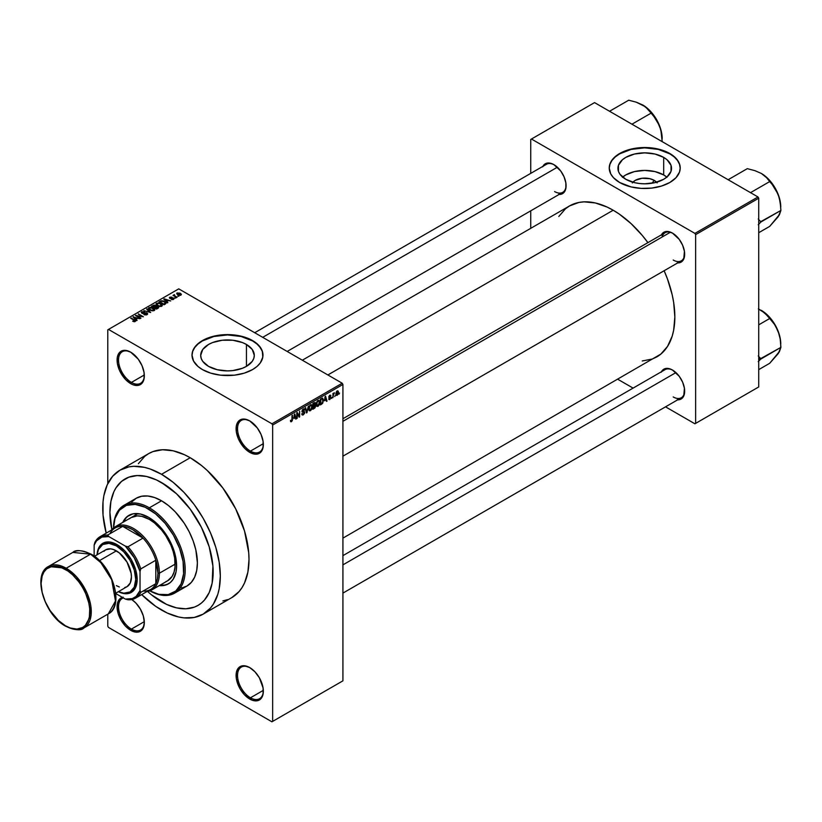 <?xml version="1.0" encoding="UTF-8"?>
<svg xmlns="http://www.w3.org/2000/svg" width="822" height="822" viewBox="0 0 822 822"><rect width="100%" height="100%" fill="white"/><g stroke="black" fill="none" stroke-linecap="round" stroke-linejoin="round"><path stroke-width="1.23" d="M250.083 421.111A18.248 10.532 -120 0 0 237.537 428.961A18.248 10.532 -120 0 0 250.433 451.114L249.724 452.357A19.266 11.118 60 0 1 236.099 428.755A19.266 11.118 60 0 1 249.724 420.895L244.504 419.086L240.086 419.939L238.39 421.347L236.356 425.847L236.356 431.982L238.39 438.825L244.504 448.144L249.724 452.357L254.933 454.165L257.286 454.073L261.047 451.905L262.3 449.911L263.081 447.404L263.081 441.27L261.047 434.427L257.286 427.913L249.724 420.895A19.266 11.118 60 0 1 263.338 444.486A19.266 11.118 60 0 1 249.724 452.357L250.433 451.114A18.248 10.532 60 0 1 238.514 435.033A18.248 10.532 60 0 1 241.308 420.402A18.248 10.532 60 0 1 250.083 421.111M250.083 667.803A18.248 10.532 -120 0 0 237.537 675.653A18.248 10.532 -120 0 0 250.433 697.796L249.724 699.039A19.266 11.118 60 0 1 236.099 675.448A19.266 11.118 60 0 1 249.724 667.587L244.504 665.769L240.086 666.632L238.39 668.039L236.356 672.53L236.356 678.664L240.086 688.877L244.504 694.837L252.375 700.272L257.286 700.755L259.351 699.995L262.3 696.594L263.081 694.097L263.081 687.952L259.351 677.749L254.933 671.79L249.724 667.587A19.266 11.118 60 0 1 263.338 691.179A19.266 11.118 60 0 1 249.724 699.039L250.433 697.796A18.248 10.532 60 0 1 238.514 681.715A18.248 10.532 60 0 1 241.308 667.094A18.248 10.532 60 0 1 250.083 667.803M123.146 597.162L119.385 599.33L117.351 603.821L118.132 613.356L121.081 620.168L125.499 626.128L130.708 630.33L131.428 629.087A18.248 10.532 -120 0 0 144.333 622.048A18.248 10.532 60 0 1 140.552 629.991A18.248 10.532 60 0 1 131.428 629.087L144.312 621.648L131.428 629.087A18.248 10.532 60 0 1 119.509 613.007A18.248 10.532 60 0 1 122.303 598.385A18.248 10.532 60 0 1 123.321 597.923A18.248 10.532 -120 0 0 119.262 612.133A18.248 10.532 -120 0 0 131.428 629.087L130.708 630.33A19.266 11.118 60 0 1 117.823 612.267A19.266 11.118 60 0 1 122.355 597.358M131.078 352.402A18.248 10.532 -120 0 0 118.522 360.262A18.248 10.532 -120 0 0 131.428 382.405L130.708 383.648A19.266 11.118 60 0 1 117.094 360.057A19.266 11.118 60 0 1 130.708 352.186L125.499 350.378L121.081 351.23L119.385 352.638L117.351 357.138L117.351 363.273L119.385 370.116L125.499 379.435L130.708 383.648L133.37 384.881L138.281 385.364L140.346 384.604L143.295 381.203L144.076 378.695L144.076 372.561L142.042 365.718L138.281 359.204L130.708 352.186A19.266 11.118 60 0 1 144.333 375.777A19.266 11.118 60 0 1 130.708 383.648L131.428 382.405A18.248 10.532 60 0 1 119.509 366.324A18.248 10.532 60 0 1 122.303 351.703A18.248 10.532 60 0 1 131.078 352.402M632.868 182.217A13.46 7.778 180 0 1 654.25 180.388L651.938 183.244L654.25 180.388L657.168 182.905M666.817 177.11A26.807 15.474 0 0 0 663.683 174.942L663.683 157.392A26.807 15.474 180 0 1 671.533 168.335A26.807 15.474 180 0 1 654.99 182.638A26.807 15.474 180 0 1 625.778 179.278L619.963 174.254L618.442 171.356L618.442 165.314L622.439 159.735L625.778 157.392L634.471 154.033L644.736 152.861L654.99 154.033L663.683 157.392L667.022 159.735L671.019 165.314L671.019 171.356L667.022 176.935L663.683 179.278L654.99 182.638L644.736 183.809L639.506 183.512L634.471 182.638L625.778 179.278A26.807 15.474 180 0 1 617.928 168.335A26.807 15.474 180 0 1 634.471 154.033A26.807 15.474 180 0 1 663.683 157.392L663.683 174.942A26.807 15.474 0 0 0 622.655 177.11M680.215 168.171A35.49 20.488 0 0 0 669.827 153.848L669.827 153.519A35.49 20.488 180 0 1 680.215 168.007A35.49 20.488 180 0 1 658.309 186.933A35.49 20.488 180 0 1 619.644 182.494L631.152 186.933L641.252 188.392L651.651 188.094L661.463 186.07L669.827 182.494L676.023 177.665L679.537 172.004L680.215 168.007L679.537 164.01L677.513 160.167L674.235 156.622L667.238 152.162L661.463 149.933L651.651 147.909L644.736 147.518L637.81 147.909L628.008 149.933L622.223 152.162L615.226 156.622L611.948 160.167L609.924 164.01L609.246 168.007L610.777 173.956L613.438 177.665L619.644 182.494A35.49 20.488 180 0 1 609.246 168.007A35.49 20.488 180 0 1 631.152 149.08A35.49 20.488 180 0 1 669.827 153.519L669.827 153.848A35.49 20.488 0 0 0 631.286 149.378A35.49 20.488 0 0 0 609.246 168.171M208.541 366.365A26.807 15.474 180 0 1 200.691 355.412A26.807 15.474 180 0 1 217.234 341.12A26.807 15.474 180 0 1 246.446 344.469L246.446 366.365L242.387 368.287L232.729 370.599L227.499 370.897L217.234 369.715L208.541 366.365L202.726 361.341L201.205 358.433L200.691 355.412L202.726 349.494L208.541 344.469L212.6 342.548L222.269 340.236L232.729 340.236L242.387 342.548L246.446 344.469L252.262 349.494L254.296 355.412L253.782 358.433L252.262 361.341L246.446 366.365L246.446 344.469A26.807 15.474 180 0 1 254.296 355.412A26.807 15.474 180 0 1 237.753 369.715A26.807 15.474 180 0 1 208.541 366.365M262.978 355.248A35.49 20.488 0 0 0 252.59 340.935L252.59 340.596A35.49 20.488 180 0 1 262.978 355.083A35.49 20.488 180 0 1 241.072 374.01A35.49 20.488 180 0 1 202.407 369.571L210.771 373.157L220.573 375.181L234.414 375.181L244.226 373.157L252.59 369.571L256.998 366.468L260.276 362.923L262.804 357.097L262.3 351.086L258.786 345.425L254.923 342.086L247.206 338.048L241.072 336.157L227.499 334.595L217.193 335.479L210.771 337.02L202.407 340.596L197.989 343.699L194.711 347.244L192.687 351.086L192.009 355.083L193.54 361.033L197.989 366.468L202.407 369.571A35.49 20.488 180 0 1 192.009 355.083A35.49 20.488 180 0 1 213.915 336.157A35.49 20.488 180 0 1 252.59 340.596L252.59 340.935A35.49 20.488 0 0 0 214.049 336.455A35.49 20.488 0 0 0 192.009 355.248M665.08 232.718A16.224 9.361 60 0 1 672.838 233.325A16.224 9.361 -120 0 0 662.09 237.044M661.453 234.815A17.231 9.946 60 0 1 672.478 233.109L667.813 231.485L665.707 231.578L663.857 232.256L661.217 235.298M542.88 166.352A17.231 9.946 60 0 1 553.905 164.647L551.521 163.547L547.133 163.116L545.284 163.794L542.643 166.835M661.453 371.739A17.231 9.946 60 0 1 672.478 370.034L670.094 368.924L665.707 368.492L662.347 370.434L661.217 372.222M144.312 374.966L131.428 382.405L144.312 374.966M263.317 690.357L250.433 697.796L263.317 690.357M263.317 443.675L250.433 451.114L263.317 443.675M119.971 470.174A83.135 47.995 60 0 1 161.544 474.294L150.066 468.972L144.477 467.358L133.832 466.31L128.879 466.875L119.971 470.174L112.665 476.236L107.23 484.836L103.88 495.635L103.038 501.739L103.038 515.045L106.202 533.139A83.135 47.995 60 0 1 119.971 470.174L148.648 453.621A83.135 47.995 -120 0 1 190.211 457.731L201.688 465.663L207.278 470.513L222.875 488.032L235.657 508.787L244.524 530.991L248.717 552.733L249.004 559.556L247.874 572.143L244.524 582.952L242.058 587.545L239.099 591.542L231.783 597.615A83.135 47.995 -120 0 0 244.524 530.991A83.135 47.995 -120 0 0 190.211 457.731L161.544 474.294A83.135 47.995 60 0 1 215.847 547.555A83.135 47.995 60 0 1 203.106 614.168A83.135 47.995 60 0 1 161.544 610.047A83.135 47.995 60 0 1 141.692 594.604L155.779 606.4L167.298 613.048L178.6 616.983L184.036 617.877L194.198 617.466L203.106 614.168L210.422 608.105L213.381 604.098L217.799 594.357L219.197 588.696L220.327 576.109L219.197 562.217L215.847 547.555L210.422 532.677L203.106 518.168L194.198 504.585L184.036 492.45L173.01 482.216L161.544 474.294L190.211 457.731L184.457 454.73L173.154 450.805L162.499 449.747L152.923 451.607L148.648 453.621L144.775 456.313L138.373 463.68M302.321 360.211L569.595 205.901A87.194 50.337 -120 0 1 613.191 210.227L619.233 214.049L631.08 223.625L642.249 235.411L647.911 242.634A87.194 50.337 -120 0 0 613.191 210.227L327.865 374.955L613.191 210.227L607.15 207.072L595.292 202.952L584.123 201.852L578.935 202.448L569.595 205.901L565.526 208.737L558.816 216.463M642.249 360.981L652.298 359.029L656.788 356.923A87.194 50.337 -120 0 0 664.135 270.726L667.556 279.244L672.191 294.81L673.66 302.434L674.841 317.004L673.66 330.218L672.191 336.147L667.556 346.37L660.847 354.097L342.918 538.133M342.918 555.641L665.08 369.643A16.224 9.361 60 0 1 672.838 370.249M254.717 332.725L546.507 164.266A16.224 9.361 60 0 1 554.264 164.873M161.544 601.776A72.994 42.148 60 0 1 147.518 591.439L151.474 594.809L147.518 591.439A72.994 42.148 60 0 0 161.544 601.776L151.474 594.809L166.599 604.406L161.544 601.776A72.994 42.148 60 0 0 198.04 605.393L194.29 607.15L185.875 608.783L176.525 607.859L166.599 604.406L176.525 607.859L185.875 608.783L194.29 607.15L198.04 605.393A72.994 42.148 60 0 1 161.544 601.776M111.864 529.676A72.994 42.148 60 0 1 125.036 478.949A72.994 42.148 60 0 1 161.544 482.565A72.994 42.148 60 0 1 209.23 546.897A72.994 42.148 60 0 1 198.04 605.393L201.441 603.019L198.04 605.393A72.994 42.148 60 0 0 209.23 546.897A72.994 42.148 60 0 0 161.544 482.565L176.525 493.786L190.221 509.167L201.441 527.395L209.23 546.897L212.908 565.988L212.168 583.024L209.23 592.508L204.462 600.06L201.441 603.019L204.462 600.06L209.23 592.508L212.168 583.024L212.908 565.988L209.23 546.897L201.441 527.395L190.221 509.167L176.525 493.786L166.599 485.771L156.478 479.935L161.544 482.565A72.994 42.148 60 0 0 125.036 478.949L128.797 477.192L137.212 475.558L146.552 476.483L156.478 479.935L146.552 476.483L137.212 475.558L128.797 477.192L121.635 481.322L125.036 478.949A72.994 42.148 60 0 0 111.864 529.676L109.922 512.373L110.919 501.317L113.847 491.833L116.015 487.795L121.635 481.322L116.015 487.795L113.847 491.833L110.919 501.317L109.922 512.373L111.864 529.676M342.918 680.832L342.918 384.47L272.657 425.036L272.657 721.387L342.918 680.832L271.938 721.808L108.494 627.433L107.774 626.189L107.774 614.188L107.774 626.189L108.494 627.433L271.938 721.808L342.918 680.832L342.918 384.47L342.199 383.227L271.938 423.792L108.494 329.427L178.744 288.861L342.199 383.227L342.918 384.47L272.657 425.036L272.657 721.387L342.918 680.832M335.222 395.536L334.77 396.625L335.222 395.536M333.403 395.228L332.941 397.684L332.941 393.461L333.403 393.872L334.287 392.752L333.403 395.228L334.379 392.793L333.403 393.872L332.941 393.461L332.941 397.684L333.403 395.228M332.098 397.345L331.636 398.434L332.098 397.345M330.927 397.56L329.745 396.882L330.855 398.115L329.016 399.626L328.708 398.845L329.786 398.978L330.454 398.074L328.851 397.447L329.396 395.516L330.691 395.207L330.855 395.803L329.817 395.793L329.242 396.749L330.619 396.8L330.927 397.56L329.232 396.646L330.855 395.803L329.797 395.207L328.769 396.995L330.465 397.93L329.848 398.937L328.708 398.845L329.817 399.554L328.718 398.917L329.817 399.554L330.927 397.56L329.899 396.851M324.567 400.787L325.553 396.153L327.012 401.105L326.54 401.383L326.139 399.872L324.567 400.787L326.139 399.872L326.54 401.383L327.012 401.105L325.553 396.153L324.567 400.787M317.95 406.407L316.532 406.099L316.265 403.468L317.128 401.239L318.772 400.283L319.696 401.937L319.326 404.619L317.95 406.407L319.265 404.773L319.717 402.431L318.998 400.365L317.96 400.458L316.193 404.527L316.645 406.253L317.95 406.407L316.285 405.441L317.95 406.407L316.645 406.253M309.154 410.579L310.459 410.733L308.784 409.767L310.459 410.733L309.391 410.815L308.805 409.829L309.164 406.387L310.356 404.856L311.713 404.856L311.887 408.791L310.459 410.733L311.764 409.099L312.216 406.756L311.507 404.701L310.459 404.794L308.702 408.853L309.432 410.836M291.44 421.717L290.68 421.665L290.454 420.484L290.906 420.145L291.224 421.09L291.882 420.525L292.468 415.254L292.313 420.545L291.44 421.717L292.468 419.189L292.016 415.511L291.954 420.309L291.461 421.028L290.454 420.484L290.721 421.717L291.44 421.717L290.505 421.183L291.44 421.717L290.721 421.717M293.803 418.552L294.8 413.908L296.249 418.86L295.776 419.138L295.375 417.638L293.803 418.552L295.375 417.638L295.776 419.138L296.249 418.86L294.8 413.908L293.803 418.552M297.225 413.661L296.773 418.562L296.773 412.767L297.256 412.49L299.187 416.024L299.64 411.113L299.64 416.908L299.146 417.186L297.225 413.661L299.146 417.186L299.64 416.908L299.64 411.113L299.187 416.024L297.256 412.49L296.773 412.767L297.225 418.295L297.225 413.661M304.726 412.367L303.277 411.534L304.726 412.367L304.51 413.435L303.143 414.956L301.982 414.699L301.787 413.785L303.123 414.278L304.263 412.747L302.003 411.832L302.362 409.808L304.243 408.883L304.592 409.911L303.236 409.644L302.383 411.216L304.335 411.442L304.726 412.367L304.027 411.39L302.527 411.575L303.236 409.644L304.592 409.911L303.226 408.976L301.921 411.308L304.263 412.644L303.339 414.165L301.787 413.785L302.27 415.007L303.308 414.863L301.797 414L303.308 414.863L304.726 412.367L304.027 411.39M308.394 406.058L306.514 412.942L305.168 407.928L305.64 407.65L306.709 412.151L308.394 406.058L306.709 412.151L305.64 407.65L305.168 407.928L306.966 412.685L306.349 412.325L306.966 412.685L308.394 406.058M315.669 405.945L314.99 407.897L312.874 409.274L312.874 403.479L315.206 402.513L315.669 405.739L315.052 404.886L315.545 403.386L314.292 402.657L312.874 403.479L312.874 409.274L314.281 408.452L313.696 408.113L314.281 408.452L315.669 405.945L314.21 405.102L315.669 405.945M323.426 400.242L322.717 403.212L320.364 404.938L320.364 399.143L322.666 398.115L323.426 400.047L322.368 398.095L320.364 399.143L320.364 404.938L321.7 404.167L321.114 403.828L321.7 404.167L323.426 400.242L322.954 399.965L323.426 400.242M338.417 392.371L337.76 394.766L336.311 395.361L335.89 393.502L336.547 391.519L337.739 390.82L338.366 391.673L338.417 392.371L337.143 390.964L335.879 393.882L337.143 395.331L335.941 394.632L337.143 395.331L338.417 392.371L337.914 392.084L338.417 392.371M339.527 393.05L339.075 394.139L339.527 393.05M107.774 329.838L107.774 483.685L107.774 329.838L108.494 329.427L271.938 423.792L272.657 425.036L271.938 423.792L342.199 383.227L178.744 288.861L107.774 329.838M178.939 296.197L177.768 296.054L178.939 296.197M175.816 298.006L174.644 297.852L175.816 298.006M167.883 302.578L166.784 301.489L168.356 300.575L170.729 300.944L163.773 299.157L167.4 302.856L167.883 302.578L166.784 301.489L168.356 300.575L170.729 300.944L164.256 298.879L163.773 299.157L167.4 302.856L167.883 302.578M159.643 306.514L162.078 305.948L161.759 304.304L158.533 302.907L156.221 303.524L156.663 305.229L159.643 306.514L161.739 306.205L162.273 305.013L160.927 303.708L156.591 303.236L155.985 304.089L157.464 305.774L159.643 306.514M152.142 310.839L154.587 310.284L154.269 308.63L151.043 307.233L148.72 307.849L149.162 309.555L152.142 310.839L154.238 310.531L154.783 309.339L153.426 308.034L149.09 307.562L148.484 308.425L149.974 310.1L152.142 310.839M147.087 314.672L147.046 313.007L147.046 314.682L147.046 313.007L142.401 313.501L142.453 312.072L144.723 311.815L141.857 311.743L141.857 313.244L141.857 311.743L141.929 313.285L146.604 313.274L146.542 314.908L146.542 314.302L143.881 314.559L147.087 314.672L147.713 313.84L146.645 312.822L142.134 312.812L142.453 312.072L144.415 311.661L141.425 312.093L142.504 313.521L146.768 313.388L146.295 314.425L144.271 314.261L144.6 314.877L146.737 314.836L147.713 313.87M137.12 320.344L136.02 319.255L137.593 318.34L139.966 318.7L133.01 316.922L136.647 320.621L137.12 320.344L136.02 319.255L137.593 318.34L139.966 318.7L133.01 316.922L136.647 320.621L137.12 320.344M135.219 321.515L134.572 319.953L130.708 318.248L134.767 320.662L134.654 321.721L134.654 321.166L132.671 321.186L134.736 321.7L135.517 320.683L131.171 317.98L134.818 320.724L132.671 321.186L134.15 321.721L135.62 320.991M140.942 318.135L136.925 315.812L143.357 316.747L138.343 313.85L141.908 316.429L135.466 315.504L140.49 318.402L136.925 315.812L143.357 316.747L138.343 313.85L141.908 316.429L135.466 315.504L140.942 318.135M150.683 312.514L147.097 308.795L146.614 309.072L149.84 312.319L143.86 310.654L150.683 312.514L147.097 308.795L146.614 309.072L149.84 312.319L143.86 310.654L150.683 312.514M157.999 308.291L157.916 306.637L157.916 308.342L157.916 306.637L156.057 306.74L155.502 305.394L155.502 307.017L155.502 305.394L151.567 306.205L156.591 309.103L158.584 307.808L158.06 306.719L154.238 305.054L151.567 306.205L156.591 309.103L158.667 307.541M165.417 304.006L165.972 302.712L163.414 300.986L161.266 300.749L159.067 301.88L164.081 304.777L166.116 303.174L164.606 301.54L161.153 300.78L159.067 301.88L164.081 304.777L165.417 304.006M173.606 299.352L174.079 298.694L173.298 297.924L170.041 297.934L171.664 297.081L169.332 297.78L170.318 298.581L173.165 298.355L173.041 299.074L171.315 299.321L172.456 299.619L173.606 299.352L173.524 298.037L170.195 298.078L171.901 297.174L169.805 297.184L169.815 298.376L173.165 298.355L173.113 299.033L171.315 299.321L173.606 299.352L173.524 298.037L173.524 299.403L173.524 298.037M177.12 297.256L174.562 295.684L174.572 294.656L174.048 295.478L173.01 295.406L176.658 297.513L174.562 295.684L174.572 294.656L174.048 295.478L173.01 295.406L177.12 297.256M180.932 295.129L180.275 293.279L180.275 293.844L180.275 293.279L177.151 292.94L177.151 294.348L177.151 292.94L177.768 294.769L180.932 295.129L181.292 294.142L179.946 293.105L176.874 293.156L177.038 294.245L178.836 295.242L180.573 295.283L181.385 294.492M530.745 139.442L530.745 173.36L530.745 139.442L594.553 102.606L757.997 196.972L694.919 233.397L531.464 139.031L694.919 233.397L695.628 234.64L695.628 423.381L758.716 386.957L758.716 198.215L695.628 234.64L695.628 423.381L694.919 423.792L665.543 406.839L694.919 423.792L758.716 386.957L694.919 423.792L758.716 386.957L758.716 198.215L757.997 196.972L758.716 198.215L695.628 234.64L694.919 233.397L757.997 196.972L594.553 102.606L530.745 139.442M530.745 210.822L530.745 228.331L530.745 210.822M633.094 388.107L617.938 379.353L633.094 388.107M677.143 399.8L681.089 399.03L683.74 395.988L684.428 388.261L682.609 382.138L679.249 376.312L672.478 370.034A17.231 9.946 60 0 1 684.664 391.138A17.231 9.946 60 0 1 677.677 399.831M558.559 194.413L562.515 193.653L564.036 192.389L565.855 188.372L565.855 182.885L564.036 176.761L560.676 170.935L553.905 164.647A17.231 9.946 60 0 1 566.091 185.762A17.231 9.946 60 0 1 559.104 194.454M677.143 262.876L681.089 262.105L683.74 259.074L684.428 251.337L682.609 245.213L679.249 239.387L672.478 233.109A17.231 9.946 60 0 1 684.664 254.224A17.231 9.946 60 0 1 677.677 262.917M684.654 253.793A16.224 9.361 60 0 1 681.304 260.821A16.224 9.361 60 0 1 673.197 260.019A16.224 9.361 -120 0 0 684.654 253.793M566.081 185.34A16.224 9.361 60 0 1 562.731 192.358A16.224 9.361 60 0 1 554.614 191.557A16.224 9.361 -120 0 0 566.081 185.34M684.654 390.717A16.224 9.361 60 0 1 681.304 397.735A16.224 9.361 60 0 1 673.197 396.934A16.224 9.361 -120 0 0 684.654 390.717M130.708 630.33L135.928 632.149L140.346 631.286L143.295 627.885L144.333 622.47L143.295 615.853L140.346 609.04L135.928 603.081L131.787 599.546A19.266 11.118 60 0 1 144.333 622.47A19.266 11.118 60 0 1 130.708 630.33M222.875 600.913L227.509 599.618M263.338 444.065A18.248 10.532 60 0 1 259.557 452.018A18.248 10.532 60 0 1 250.433 451.114A18.248 10.532 -120 0 0 263.338 444.065M263.338 690.757A18.248 10.532 60 0 1 259.557 698.7A18.248 10.532 60 0 1 250.433 697.796A18.248 10.532 -120 0 0 263.338 690.757M144.333 375.356A18.248 10.532 60 0 1 140.552 383.309A18.248 10.532 60 0 1 131.428 382.405A18.248 10.532 -120 0 0 144.333 375.356M262.978 355.412L262.3 351.415L260.276 347.572L256.998 344.038L252.59 340.935L241.072 336.486L227.499 334.934L213.915 336.486L202.407 340.935L197.989 344.038L194.711 347.572L192.687 351.415L192.009 355.412M680.215 168.335L679.537 164.338L677.513 160.495L674.235 156.951L669.827 153.848L658.309 149.409L644.736 147.847L631.152 149.409L619.644 153.848L615.226 156.951L611.948 160.495L609.924 164.338L609.246 168.335M667.022 177.285L663.683 174.942L654.99 171.582L644.736 170.411L634.471 171.582L625.778 174.942L622.439 177.285M632.293 182.905L635.211 180.388L642.105 178.261L649.883 178.703L654.25 180.388A13.46 7.778 180 0 1 656.603 182.217M133.493 317.405L133.493 316.645L133.493 317.405M136.02 319.984L136.02 319.255L136.02 319.984M135.589 318.823L133.811 317.066L133.811 317.734L133.811 317.066L136.853 318.093L135.589 319.542L133.811 317.066L136.853 318.093L135.589 318.823M135.959 315.782L135.959 315.216L135.959 315.782M138.343 314.374L138.343 313.85L138.343 314.374M136.925 316.347L136.925 315.812L136.925 316.347M146.604 313.274L146.542 314.302M141.857 311.743L141.292 312.473M142.401 313.028L142.453 312.072M147.097 309.555L147.097 308.795L147.097 309.555M149.09 309.493L149.09 307.562L149.09 309.493M153.426 308.599L153.426 308.034L153.426 308.599M154.783 309.997L154.783 309.339L154.783 309.997M150.436 309.843L149.686 307.901L151.628 307.747L152.964 308.291L153.652 310.778L153.652 310.202L150.436 310.346L149.224 308.527L150.611 307.644L154.094 309.452L152.851 310.439L150.436 309.843M149.224 309.596L149.686 307.901M154.104 310.613L154.104 309.555L153.652 310.202M156.057 306.287L155.502 305.394M154.115 307.151L152.615 306.287L155.132 305.702L155.399 307.079L155.399 306.349L154.115 307.675L152.615 306.287L155.132 305.702L155.399 306.349L154.115 307.151M156.457 308.507L154.7 307.49L157.464 306.904L157.834 308.384L157.834 307.634L156.457 309.031L154.7 307.49L157.464 306.904L157.834 307.634L156.457 308.507M155.132 305.702L155.399 306.349M156.591 305.168L156.591 303.236L156.591 305.168M160.927 304.263L160.927 303.708L160.927 304.263M162.273 305.671L162.273 305.013L162.273 305.671M157.927 305.517L157.177 303.575L159.129 303.421L160.454 303.965L161.143 306.452L161.143 305.866L157.927 306.02L156.714 304.202L158.112 303.318L160.156 303.801L161.585 305.126L160.352 306.113L157.927 305.517M156.714 305.27L157.177 303.575M161.595 306.277L161.595 305.229L161.143 305.866M160.341 301.818L160.341 301.14L160.341 301.818M161.153 301.355L161.153 300.78L161.153 301.355M164.606 302.095L164.606 301.54L164.606 302.095M163.948 304.181L160.105 301.951L161.667 301.171L164.143 301.808L165.191 302.619L164.77 304.376L164.77 303.698L163.948 304.705L160.105 301.951L162.016 301.14L164.143 301.808L165.191 302.619L163.948 304.181M164.256 299.65L164.256 298.879L164.256 299.65M166.784 302.219L166.784 301.489L166.784 302.219M166.342 301.058L164.575 299.3L164.575 299.968L164.575 299.3L167.616 300.328L166.342 301.777L164.575 299.3L167.616 300.328L166.342 301.058M173.113 299.557L173.113 299.033L173.113 299.557M173.165 298.355L173.113 299.033M169.805 297.184L169.805 298.376M170.195 298.078L170.339 297.482M171.377 298.55L171.377 297.985L171.377 298.55M175.096 298.119L175.096 297.595L175.096 298.119M173.463 295.673L173.463 295.149L173.463 295.673M174.048 296.012L174.048 295.478L174.048 296.012M173.945 294.79L174.048 295.478M175.22 296.691L175.22 296.156L175.22 296.691M178.22 296.31L178.22 295.786L178.22 296.31M177.151 292.94L176.689 293.577M178.22 294.502L177.655 293.248L179.854 293.567L180.419 294.821L178.22 295.006L177.408 293.66L178.21 293.094L180.665 294.502L178.22 294.502M177.408 294.543L177.655 293.248M157.464 306.904L157.834 307.634M165.191 302.619L164.77 303.698M291.461 421.028L290.906 420.145M295.601 418.49L296.249 418.86L295.601 418.49M294.79 417.299L295.375 417.638L294.79 417.299M293.957 417.782L294.266 414.442L295.221 417.052L293.598 417.576L295.221 417.052L294.595 414.627L293.957 417.782M298.211 415.459L299.187 416.024L298.211 415.459M298.705 416.364L299.64 416.908L298.705 416.364M303.339 414.165L302.249 413.445M301.921 411.308L304.263 412.644M304.171 408.842L303.226 408.976M303.102 409.048L304.592 409.911L303.102 409.048M303.236 409.644L304.14 410.25M301.921 411.226L302.558 411.596M303.236 411.545L302.527 411.575M306 411.031L306.534 411.339L306 411.031M310.469 405.462L311.569 405.801L310.654 405.38L309.575 406.479L309.421 409.88L310.459 410.065L308.712 408.349L310.469 405.462L309.966 405.174L311.569 405.801L311.764 407.003L310.459 410.065L308.753 409.592M315.545 403.386L314.292 402.657M314.117 403.427L313.326 403.89L313.326 405.616L315.052 404.886L315.083 403.746L313.326 405.616L312.874 403.623L314.117 403.427L313.531 403.088L315.083 403.746M314.23 405.78L313.326 406.294L313.326 408.329L312.874 406.037L314.23 405.78L313.644 405.441L315.216 406.222L313.326 408.329L315.124 406.828L314.949 405.575L314.23 405.78L315.216 406.222M317.96 401.136L319.07 401.475L318.145 401.054L317.076 402.153L316.922 405.554L317.95 405.729L316.213 404.023L317.96 401.136L317.456 400.848L319.07 401.475L319.255 402.677L317.95 405.729L316.244 405.267M322.275 398.834L320.827 399.564L320.827 404.003L320.364 399.297L322.275 398.834L321.597 398.434L322.501 398.896L322.789 402.02L321.638 403.53L320.364 403.736L322.008 403.283L322.841 401.824L322.82 399.307L321.659 398.403M326.365 400.725L327.012 401.105L326.365 400.725M325.553 399.533L326.139 399.872L325.553 399.533M324.721 400.026L325.019 396.687L325.985 399.287L324.361 399.821L325.985 399.287L325.348 396.872L324.721 400.026M328.708 398.845L329.817 399.554M329.848 398.937L329.16 398.506M328.79 396.718L330.352 397.612L328.79 396.718M328.769 396.995L329.899 397.643M330.855 395.803L329.797 395.207M329.817 395.793L330.403 396.132M333.66 393.132L334.246 393.461L333.66 393.132M332.941 394.005L333.485 394.324L332.941 394.005M336.383 395.403L337.143 395.331M337.924 390.892L337.143 390.964M337.133 391.57L336.342 393.358L336.938 394.807L337.821 393.748L337.811 391.755L337.133 391.57L337.965 392.669L337.164 394.714L335.9 393.368L336.701 391.323L337.616 391.539M337.164 394.714L335.89 394.303M310.459 410.065L311.63 408.215L311.569 405.801M317.95 405.729L319.131 403.89L319.07 401.475M129.229 515.178A39.538 22.831 -120 0 0 123.495 521.991L126.105 517.85L128.869 515.373A39.538 22.831 60 0 0 122.786 522.402L127.02 516.658L133.102 513.812L140.521 514.038L148.638 517.336A39.538 22.831 60 0 1 174.47 552.178A39.538 22.831 60 0 1 168.407 583.867L164.883 585.017L160.002 585.202A39.538 22.831 -120 0 0 168.757 583.651M168.407 583.867A39.538 22.831 60 0 1 159.283 585.624L166.373 584.822L170.246 582.582L173.298 579.078L176.062 571.752L176.596 565.762L176.062 559.155L173.298 548.634L166.373 534.906L156.755 523.409L148.638 517.336A39.538 22.831 60 0 0 128.869 515.373M174.696 593.104L186.882 586.076A50.697 29.263 -120 0 0 194.66 545.448A50.697 29.263 -120 0 0 161.544 500.783L149.347 507.811A50.697 29.263 60 0 1 182.474 552.487A50.697 29.263 60 0 1 174.696 593.104A50.697 29.263 60 0 1 149.81 590.854L158.831 594.327L168.15 594.614L175.785 591.028L181.087 583.877L183.594 573.777L183.09 561.601L179.617 548.387L173.473 535.276L165.191 523.409L155.492 513.791L145.196 507.266L135.188 504.379L126.352 505.396L119.426 510.226L115.018 518.435L113.528 527.971A49.68 28.678 60 0 1 148.638 509.054L149.347 507.811A50.697 29.263 -120 0 0 113.508 527.991A50.697 29.263 60 0 1 124.009 505.304A50.697 29.263 60 0 1 149.347 507.811L161.544 500.783A50.697 29.263 -120 0 0 136.195 498.266L141.62 496.262L147.826 496.015L154.546 497.536L161.544 500.783L168.531 505.612L175.261 511.849L184.282 523.306L189.245 531.906L193.149 540.907L195.841 549.959L197.383 562.865L196.694 570.54L194.66 577.126L191.341 582.377L186.882 586.076L181.457 588.079M129.403 518.785L131.099 517.593A36.497 21.074 60 0 1 149.347 519.401A36.497 21.074 60 0 1 173.195 551.572A36.497 21.074 60 0 1 167.606 580.815L165.725 581.699M131.736 501.965L136.195 498.266L124.009 505.304M149.81 590.854A50.697 29.263 -120 0 0 185.197 569.636A50.697 29.263 -120 0 0 149.347 507.811L148.638 509.054A49.68 28.678 60 0 1 183.758 569.214A49.68 28.678 60 0 1 149.83 590.843M131.099 517.593L137.182 515.897L141.857 516.36L149.347 519.401L154.392 522.884L161.523 529.943L165.725 535.625L170.812 545.037L173.195 551.572L174.665 558.004L175.035 566.954L174.048 572.112L172.117 576.397L167.606 580.815L151.834 589.919A36.497 21.074 60 0 1 147.056 591.511A36.497 21.074 -120 0 0 159.386 573.211L157.958 573.211A35.49 20.488 60 0 1 155.8 583.712A35.49 20.488 60 0 1 143.028 591.08M776.759 218.375L779.39 214.84L780.9 210.442L780.181 202.037L778.167 194.362A27.434 15.834 -120 0 0 761.367 173.463L766.196 177.172L772.3 184.621L778.167 194.362A27.434 15.834 -120 0 1 780.766 207.062L779.287 197.64L775.084 187.94L768.796 179.453L761.367 173.463L754.966 170.678L747.311 168.654L728.128 179.73L747.311 168.654L754.966 170.678L761.367 173.463L766.196 177.172L769.7 181.58L750.517 192.656L769.7 181.58L772.3 184.621L778.167 194.362L780.181 202.037L780.9 210.442L760.689 221.693A31.483 18.176 60 0 1 760.689 222.228L758.223 224.755L760.823 222.032L780.9 210.442L778.167 216.751L769.7 226.379L758.716 232.718L769.7 226.379L779.287 214.778M760.689 221.693L758.233 219.001L760.689 221.693A31.483 18.176 -120 0 1 760.689 222.228L760.689 221.693M670.32 232.287L342.918 421.316L670.32 232.287M675.931 372.602L342.918 564.868L675.931 372.602M262.711 337.339L557.357 167.226L262.711 337.339M109.922 533.745A35.49 20.488 60 0 1 122.704 526.368A35.49 20.488 60 0 1 143.028 538.102L132.866 529.748L127.667 527.385L122.704 526.368L143.028 538.102A35.49 20.488 60 0 1 155.8 560.234A35.49 20.488 60 0 1 157.958 573.211L155.8 560.234L155.8 583.712L157.413 578.894L157.958 573.211L159.386 573.211A36.497 21.074 -120 0 0 140.583 533.663A36.497 21.074 -120 0 0 111.566 530.046A36.497 21.074 60 0 1 115.327 526.707A36.497 21.074 60 0 1 143.46 536.478A36.497 21.074 60 0 1 159.386 573.211L175.158 564.108L159.386 573.211A36.497 21.074 60 0 1 151.834 589.919M135.548 598.149A35.49 20.488 60 0 1 127.975 599.772L125.324 599.074L127.975 599.772A35.49 20.488 -120 0 0 140.747 592.395A35.49 20.488 60 0 1 135.548 598.149L150.601 589.456A35.49 20.488 -120 0 0 155.8 583.712L140.747 592.395L140.028 590.586A34.473 19.903 60 0 1 125.324 599.074L115.768 593.556L125.324 599.074L132.332 598.601L136.113 596.412L140.028 590.586L140.028 571.567L140.747 568.927L155.8 560.234L155.8 583.712L140.747 592.395L140.028 590.586L140.028 571.567L134.325 557.881L125.324 546.096L108.853 536.591L107.641 535.06A35.49 20.488 -120 0 0 94.869 542.438L94.15 545.078L94.15 556.114L94.15 545.078A34.473 19.903 60 0 1 108.853 536.591L107.641 535.06L122.704 526.368L143.028 538.102L127.975 546.794L125.324 546.096L108.853 536.591L101.856 537.064L96.503 540.876L94.15 545.078L94.869 542.438A35.49 20.488 60 0 1 100.068 536.684A35.49 20.488 60 0 1 107.641 535.06L122.704 526.368A35.49 20.488 -120 0 0 115.121 527.991L100.068 536.684M155.8 560.234A35.49 20.488 -120 0 0 143.028 538.102L127.975 546.794A35.49 20.488 60 0 1 140.747 568.927L155.8 560.234M140.747 568.927A35.49 20.488 -120 0 0 127.975 546.794L125.324 546.096A34.473 19.903 60 0 1 140.028 571.567L140.747 568.927M83.936 627.946L91.098 615.103L87.317 593.782L76.497 576.746L66.192 568.249A1.017 0.586 120 0 0 65.472 569.492C72.603 572.472 89.516 590.679 89.845 611.702C89.516 632.344 72.603 631.029 65.472 625.778A1.017 0.586 120 0 0 65.688 626.241A1.017 0.586 -60 0 1 65.472 625.778L70.23 627.987L76.96 629.087L82.714 627.484L85.745 624.967L87.995 621.401L89.382 616.921L89.732 608.876L88.797 602.927L85.745 593.7L82.714 587.679L79.015 582.048L72.552 574.784L67.866 571.002L60.715 567.283L56.143 566.245L51.93 566.409L46.628 568.896L43.977 571.958L42.148 575.996L41.1 583.558L42.148 592.333L45.21 601.57L50.008 610.458L58.403 620.487L65.472 625.778C58.341 622.788 41.429 604.581 41.1 583.558C41.429 562.916 58.341 564.241 65.472 569.492A1.017 0.586 -60 0 1 66.192 568.249A35.49 20.488 60 0 1 89.372 599.515A35.49 20.488 60 0 1 83.936 627.946A35.49 20.488 60 0 1 66.192 626.189A1.017 0.586 -60 0 1 65.688 626.241C75.079 630.279 81.162 630.854 83.936 627.946L108.309 613.88A35.49 20.488 -120 0 0 113.744 585.439A35.49 20.488 -120 0 0 90.564 554.172L100.87 562.68L111.689 579.716L115.47 601.026L108.309 613.88C124.79 605.906 112.398 565.238 91.078 554.12A1.017 0.586 120 0 0 90.564 554.172L66.192 568.249L90.564 554.172A35.49 20.488 -120 0 0 72.819 552.415L90.564 554.172A1.017 0.586 -60 0 1 91.283 554.583A1.017 0.586 120 0 0 91.078 554.12C81.604 550.082 75.511 549.517 72.819 552.415L48.447 566.492A35.49 20.488 60 0 1 66.192 568.249L48.447 566.492C31.966 574.465 44.357 615.133 65.688 626.241M117.094 544.657L116.375 545.89A27.373 15.803 60 0 1 135.702 578.226A27.373 15.803 60 0 1 118.419 591.655L123.783 593.176L130.061 591.953L134.253 587.124L135.733 579.418L134.253 570.016L130.061 560.347L123.783 551.87L116.375 545.89L117.094 544.657L124.769 550.853L131.284 559.638L135.64 569.667L137.161 579.418L135.64 587.411L133.78 590.35L131.284 592.415L128.242 593.546L124.769 593.679L118.347 591.696A28.39 16.389 -120 0 0 137.151 578.688A28.39 16.389 -120 0 0 117.094 544.657A28.39 16.389 -120 0 0 97.058 554.819L98.548 548.253L100.397 545.315L102.894 543.25L105.935 542.119L109.408 541.986L117.094 544.657M124.739 587.524L127.02 586.682A21.29 12.289 -120 0 0 130.287 569.625A21.29 12.289 -120 0 0 116.375 550.863L99.452 560.635L116.375 550.863A21.29 12.289 -120 0 0 105.73 549.805L103.86 551.357M115.655 596.803L115.193 591.049L112.778 581.873L110.127 575.76L104.826 567.149M102.771 564.539L93.677 556.104M97.13 554.778L98.496 549.363L102.688 544.544L108.966 543.321L116.375 545.89A27.373 15.803 60 0 0 97.13 554.778M116.375 585.634L119.313 586.99M115.727 593.207L127.02 586.682L130.287 582.932L131.428 576.941L131.14 573.376L127.02 562.104L119.313 552.887L113.436 549.497L110.61 548.86L105.73 549.805L94.438 556.33M780.766 347.285L780.602 340.955L779.287 334.554L775.084 324.865L771.067 318.987L766.392 314.045L758.326 308.867L764.018 312.155L769.7 318.504L758.716 324.844L769.7 318.504L774.54 324.474L778.167 331.276L780.181 338.962L780.9 347.367L760.689 359.142A31.483 18.176 -120 0 0 760.689 358.875L758.716 358.875L760.689 358.875A31.483 18.176 60 0 1 760.689 359.142L758.223 361.67L760.823 358.957L758.233 355.916L760.689 358.608A31.483 18.176 60 0 1 760.689 358.875A31.483 18.176 -120 0 0 760.689 358.608L780.9 347.367L778.167 353.676L769.7 363.293L758.716 369.633L769.7 363.293L779.287 351.693M780.766 343.976A27.434 15.834 -120 0 0 778.167 331.276A27.434 15.834 -120 0 0 761.367 310.387L761.213 310.295M776.759 355.299L779.39 351.754L780.9 347.367L780.181 338.962L778.167 331.276L774.54 324.474L767.984 316.172L761.367 310.387A27.434 15.834 -120 0 0 761.275 310.326M642.701 104.949A27.434 15.834 -120 0 1 642.794 105L636.382 102.226L628.727 100.192L609.554 111.268L628.727 100.192L636.382 102.226L645.445 106.768L651.127 113.128L631.943 124.194L651.127 113.128L655.966 119.098L659.593 125.9A27.434 15.834 -120 0 1 662.193 138.599L660.713 129.177L659.593 125.9L661.597 133.585L662.193 141.641L660.796 129.66L656.511 119.478L650.223 110.991L642.794 105L647.623 108.71L653.726 116.159L659.593 125.9A27.434 15.834 -120 0 0 642.794 105L642.629 104.908M231.783 597.615L203.106 614.168M667.279 231.455L342.918 418.727M683.503 259.547L342.918 456.179M673.197 370.445L672.478 370.034M134.859 320.868L134.859 321.669M146.984 313.768L146.984 314.723M142.042 312.565L142.042 313.346M155.492 306.123L155.492 307.027M157.906 307.418L157.906 308.342M165.376 303.041L165.376 304.037M173.411 298.684L173.411 299.455M170.02 297.841L170.02 298.478M174.418 295.417L174.418 296.218M180.665 294.461L180.665 295.252M291.142 421.059L290.454 420.669M302.568 414.247L301.797 413.805M304.058 412.13L303.113 411.575M303.863 409.541L303.061 409.079M311.25 405.41L310.326 404.876M314.888 403.191L314.117 402.749M314.97 405.585L314.179 405.123M318.741 401.085L317.826 400.55M330.228 395.731L329.571 395.351M337.606 391.529L336.907 391.128M342.918 593.104L681.304 397.735M287.166 351.456L562.731 192.358M137.993 513.627L115.327 526.707"/></g></svg>

